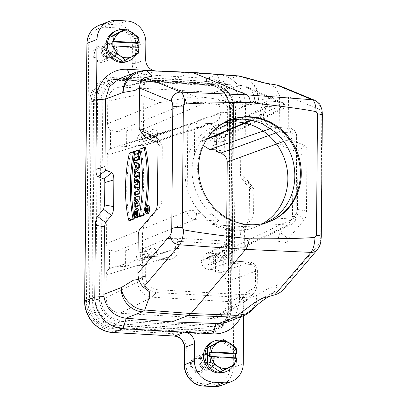 <?xml version="1.0" encoding="UTF-8"?>
<svg xmlns="http://www.w3.org/2000/svg" width="407" height="407" viewBox="0 0 407 407"><rect width="100%" height="100%" fill="white"/><g stroke="black" fill="none" stroke-linecap="round" stroke-linejoin="round"><path stroke-width="0.31" stroke-dasharray="2.04 1.53" d="M243.676 315.664L244.388 233.781L240.049 234.697L239.458 302.172L235.816 314.601L226.389 322.329M240.852 316.758A32.453 30.316 68.9 0 0 243.783 303.469L239.458 302.172L257.071 295.228L256.395 302.376L252.874 308.969M224.791 372.1A16.346 15.268 68.9 0 0 233.145 351.348A16.346 15.268 68.9 0 0 213.009 341.61M127.274 61.518A16.346 15.268 68.9 0 0 135.623 40.766A16.346 15.268 68.9 0 0 115.491 31.024M207.219 138.65L202.289 140.736L202.284 141.275L206.736 139.398M202.289 140.736L206.512 133.964L209.803 133.343L221.169 134L221.032 150.183M203.414 145.538L202.284 141.275M214.672 142.328A4.085 3.816 68.9 0 0 209.346 138.294A4.085 3.816 68.9 0 0 207.036 142.694A4.085 3.816 68.9 0 0 210.785 146.149A4.085 3.816 68.9 0 0 212.291 145.915A4.085 3.816 68.9 0 0 214.672 142.328M218.707 220.986C218.086 219.521 215.913 217.333 212.195 214.423L196.469 213.517A5.449 1.791 93.3 0 1 194.643 219.597L218.707 220.986L211.966 224.323C225.147 225.753 239.728 226.597 255.723 226.852L265.807 222.822M212.195 214.423A54.482 50.895 -111.1 0 1 194.144 185.572C191.275 175.356 191.361 165.201 194.409 155.108A54.482 50.895 -111.1 0 1 212.988 128.342L225.066 121.942A54.482 50.895 -111.1 0 1 227.137 121.255M220.645 82.514L174.008 79.095L127.879 77.177L144.449 70.772L190.852 72.588L237.169 76.129L220.645 82.514C232.702 84.493 239.525 91.906 241.117 104.747L241.163 106.96L258.425 100.29L270.589 98.296L278.678 94.76L279.477 95.09L279.1 138.212C279.156 142.18 279.812 144.561 281.079 145.355L296.973 151.933C297.583 152.315 297.899 153.454 297.924 155.362L297.451 209.422L296.433 213.614L280.316 232.56C279.029 234.34 278.327 237.25 278.205 241.285L277.828 284.407L277.014 285.363L268.935 288.075L257.071 295.228M240.049 234.697L241.112 230.311L246.515 225.005C245.218 226.791 244.51 229.716 244.388 233.781M246.866 185.129L241.57 178.032C240.929 177.635 240.598 176.435 240.573 174.44L244.877 177.945L246.199 184.554L252.803 187.586C253.439 187.983 253.77 189.179 253.795 191.178L253.602 213.543L252.538 217.928L247.13 223.234L241.112 230.311M247.13 223.234C248.428 221.449 249.135 218.523 249.257 214.458L253.602 213.543M253.795 191.178L249.491 187.668L249.257 214.458M249.491 187.668L248.168 181.059L247.507 180.484L253.134 187.876L248.168 181.059M246.199 184.554L241.234 177.742L247.507 180.484M241.163 106.96L240.573 174.44M147.253 212.836A3.744 1.231 -86.7 0 0 147.863 213.354A3.744 1.231 -86.7 0 0 148.011 213.324A3.744 1.231 -86.7 0 0 149.283 209.468A3.744 1.231 -86.7 0 0 148.296 205.881A3.744 1.231 -86.7 0 0 147.624 206.324M146.963 208.257A3.744 1.231 -86.7 0 0 146.891 211.559M147.222 211.635L147.924 209.01L147.242 209.274L147.248 208.598L148.835 207.987L148.82 209.671A1.363 0.448 93.3 0 1 148.275 211.202A1.363 0.448 93.3 0 1 147.924 210.333L147.517 211.091M139.27 196.138L135.531 197.583L135.506 200.483M139.209 202.879L137.169 203.668L137.505 203.088M135.984 200.295L137.591 199.674L135.48 203.383L135.445 207.224M139.398 181.369L138.492 181.72L138.472 184.117L135.638 185.21L135.612 188.243M137.195 187.632L138.446 187.149L138.426 189.545M135.841 161.91L135.816 164.947L136.421 165.313L136.391 168.824L135.775 169.668L135.75 172.7M134.676 152.752A70.075 23.011 93.3 0 1 134.91 151.45L130.632 153.103A58.908 19.343 -86.7 0 0 130.047 220.538M148.255 205.194A4.426 1.455 -86.7 0 0 146.591 209.534A4.426 1.455 -86.7 0 0 147.741 214.031M139.316 190.812L135.577 192.257L135.551 195.289M138.802 279.339L142.201 276.577L142.577 233.455C142.699 229.421 143.401 226.511 144.694 224.73L160.811 205.779L161.823 201.592L162.296 147.532C162.271 145.625 161.955 144.485 161.35 144.098L157.962 142.699M156.67 137.551L161.66 144.373L157.199 138.563M144.765 136.91L143.478 130.377L143.854 87.256L143.05 86.925L139.52 87.602M138.115 217.079L137.556 210.979L136.818 211.421M136.314 214.362L136.33 214.748L137.464 214.311L137.439 216.967M135.623 218.045L135.582 211.513L137.48 207.977M139.479 172.334L135.74 173.779L135.714 176.811L137.073 176.424L135.694 178.973L135.663 182.682M136.721 180.718L137.245 179.752A3.592 1.18 -86.7 0 0 137.998 180.912M139.672 149.944L135.933 151.389L135.907 154.426M139.616 156.354L138.258 156.878L138.263 156.425M136.131 154.339L137.383 153.856L137.352 157.229L135.877 157.799L135.852 160.831M140.446 216.519A70.075 23.011 -86.7 0 0 141.036 149.084L145.309 147.431M146.515 205.464A58.908 19.343 93.3 0 1 145.411 211.63M144.282 257.005A4.085 3.816 -111.1 0 1 141.901 260.592A4.085 3.816 -111.1 0 1 140.395 260.826A4.085 3.816 -111.1 0 1 136.645 257.372A4.085 3.816 -111.1 0 1 138.955 252.971A4.085 3.816 -111.1 0 1 144.282 257.005M283.654 103.643A2.722 2.681 153.5 0 1 282.005 108.496L282.448 109.28L272.558 109.086C277.92 107.504 284.162 106.7 283.654 103.643L282.087 102.462L278.185 101.664L269.485 101.16C264.967 101.292 263.421 101.821 264.835 102.747L261.986 102.895L225.04 100.763L220.436 100.183C217.089 99.145 212.067 98.235 205.372 97.456L196.673 96.958L154.019 80.337L121.998 87.088L118.493 87.352C111.844 89.235 108.267 93.819 107.758 101.109L107.56 123.682C107.601 126.353 108.608 128.566 110.587 130.337L116.992 131.492L126.735 130.795L131.268 128.805L142.633 129.462C147.151 130.189 149.608 132.936 150.015 137.714L148.611 142.674L145.034 145.319L142.491 145.645L131.125 144.989L126.597 146.505L116.86 146.942L113.329 147.548L110.424 148.845C108.42 150.381 107.372 152.477 107.285 155.138L106.512 243.579C106.553 246.25 107.565 248.463 109.539 250.229L115.949 251.389L125.687 250.692L130.22 248.702L141.59 249.359C146.103 250.081 148.565 252.833 148.967 257.611L147.563 262.571L143.986 265.216L141.448 265.542L130.077 264.886L125.549 266.402L115.812 266.839L112.281 267.445L109.376 268.742C107.372 270.279 106.324 272.375 106.237 275.035L106.044 297.609C106.817 306.654 111.477 311.869 120.024 313.258L212.317 318.579L215.624 318.213L219.205 316.763C223.524 314.016 225.788 309.941 225.997 304.538L253.062 288.578C253.164 291.946 252.243 294.902 250.3 297.441L245.884 300.982L243.335 301.887L240.059 302.259L152.05 297.196C143.569 295.757 138.701 290.659 137.439 281.903L106.044 297.609M130.22 248.702L130.077 264.886M213.639 261.009A4.085 3.816 -111.1 0 1 211.258 264.596A4.085 3.816 -111.1 0 1 209.747 264.83A4.085 3.816 -111.1 0 1 206.003 261.375A4.085 3.816 -111.1 0 1 208.313 256.975A4.085 3.816 -111.1 0 1 213.639 261.009M201.241 260.628L205.464 253.856L208.755 253.24L220.126 253.897L219.983 270.08L208.618 269.424C204.1 268.696 201.638 265.949 201.236 261.172L224.206 251.485L224.211 250.926L201.241 260.628L201.236 261.172M145.319 138.324A4.085 3.816 -111.1 0 1 142.938 141.911A4.085 3.816 -111.1 0 1 141.433 142.145A4.085 3.816 -111.1 0 1 137.683 138.69A4.085 3.816 -111.1 0 1 139.993 134.29A4.085 3.816 -111.1 0 1 145.319 138.324M131.268 128.805L131.125 144.989M141.448 265.542L166.865 257.28L150.041 256.308L147.517 256.608C144.246 257.824 142.506 260.271 142.277 263.95L142.165 276.745C143.076 285.882 147.787 291.158 156.293 292.562L243.167 297.578C247.593 297.721 251.226 296.077 254.065 292.643L254.075 292.628C256.105 289.988 257.122 286.904 257.138 283.384L257.249 270.589C256.837 265.659 254.289 262.815 249.608 262.057L232.789 261.085L208.618 269.424M145.614 276.551L145.726 263.756C146.067 260.505 147.792 258.806 150.911 258.664L167.73 259.635C174.562 259.325 178.342 255.606 179.07 248.484L177.274 241.32A2.722 0.895 93.3 0 1 178.19 238.278L167.028 238.517L177.274 241.32L224.44 244.047L222.522 250.992C223.133 258.201 226.841 262.347 233.654 263.441L250.478 264.413C253.586 264.916 255.286 266.814 255.565 270.1L255.454 282.896C254.701 290.43 250.834 294.368 243.859 294.714L156.99 289.698C150.03 288.548 146.235 284.162 145.614 276.551A2.722 0.382 -179.5 0 0 142.165 276.745L137.439 281.903M255.454 282.896A2.722 0.382 0.5 0 1 257.27 283.262A2.722 0.382 0.5 0 1 257.138 283.384L253.062 288.578M225.356 241.005A2.722 0.895 93.3 0 0 224.44 244.047L232.952 242.328C231.415 241.733 228.882 241.29 225.356 241.005L178.19 238.278M196.408 102.34A2.722 0.895 93.3 0 0 197.309 99.634A2.722 0.895 93.3 0 0 196.673 96.958C193.834 96.81 190.364 97.161 186.258 98.016A2.722 1.959 80.8 0 0 185.561 100.916A2.722 1.959 80.8 0 0 187.434 103.037L196.408 102.34L205.108 102.844L218.3 104.594L225.692 103.108L262.637 105.24C265.598 106.319 266.875 107.031 266.468 107.377L266.183 106.68L269.22 106.548L277.92 107.051C280.204 107.194 281.568 107.677 282.005 108.496L221.291 137.515L223.636 137.393L224.379 136.905C226.384 135.368 227.432 133.272 227.518 130.611L272.558 109.086L254.696 101.185L227.711 108.038L227.599 121.118M220.436 100.183A2.722 2.233 104.3 0 0 218.238 101.709A2.722 2.233 104.3 0 0 218.3 104.594C220.146 106.868 221.077 109.473 221.098 112.398L221.093 112.988L150.01 138.258M225.04 100.763A2.722 0.895 93.3 0 1 225.692 103.108L227.996 112.017A5.449 0.758 -179.5 0 0 221.098 112.398L150.015 137.714M261.986 102.895A2.722 0.895 93.3 0 1 262.637 105.24C261.05 107.824 260.226 110.699 260.175 113.874A5.449 0.758 0.5 0 1 263.812 114.621A5.449 0.758 0.5 0 1 263.548 114.85L251.017 120.146M264.835 102.747A2.722 2.701 -28.2 0 1 266.468 107.377L266.58 107.326C264.296 110.897 263.375 113.329 263.812 114.621L263.807 115.212A5.449 0.758 0.5 0 1 263.543 115.44L263.548 114.85C263.619 111.94 264.591 109.447 266.468 107.377M227.711 108.038C226.938 98.993 222.278 93.778 213.731 92.389L241.397 85.384L246.072 86.523L282.082 102.462C282.519 102.416 283.313 103.129 284.452 104.589M186.258 98.016L159.814 102.574C165.822 103.292 175.03 103.444 187.434 103.037L116.992 131.492M194.409 155.108L194.627 130.011C194.8 128.383 195.665 127.539 197.222 127.462A5.449 1.791 -86.7 0 0 195.721 122.726A5.449 1.791 -86.7 0 0 195.487 122.756L192.969 123.056C189.708 124.267 187.963 126.714 187.729 130.398L187.027 211.055C187.464 215.98 190.003 218.829 194.643 219.597L115.949 251.389M194.627 130.011A5.449 0.758 -179.5 0 0 187.729 130.398L107.285 155.138M196.469 213.517C194.912 213.263 194.068 212.312 193.925 210.668A5.449 0.758 -179.5 0 0 187.027 211.055L106.512 243.579M292.709 191.265L292.491 216.361C292.323 217.989 291.458 218.839 289.901 218.91A5.449 1.791 93.3 0 1 288.075 224.995L291.61 224.298M292.491 216.361A5.449 0.758 0.5 0 1 296.128 217.109L296.128 217.109A5.449 0.758 0.5 0 1 295.864 217.343L296.566 136.681C296.159 131.746 293.61 128.902 288.919 128.154L274.13 127.299L270.39 128.587M274.888 131.919L290.654 132.86C292.206 133.109 293.055 134.061 293.198 135.704A5.449 0.758 0.5 0 1 296.83 136.452L296.128 217.109C295.843 220.563 294.342 222.955 291.621 224.288C294.312 222.858 295.726 220.543 295.864 217.343L226.47 250.508C226.384 253.169 225.336 255.265 223.331 256.802L223.168 275.31L220.111 272.858L215.451 271.596L219.983 270.08M290.654 132.86A5.449 1.791 -86.7 0 0 289.153 128.119C293.671 128.622 296.23 131.4 296.83 136.452L296.83 136.452A5.449 0.758 0.5 0 1 296.566 136.681L283.679 141.402M275.86 132.005A5.449 1.791 -86.7 0 0 274.364 127.264L289.153 128.119A5.449 1.791 -86.7 0 0 288.919 128.154L275.992 132.886M255.565 270.1A2.722 0.382 0.5 0 1 257.382 270.472A2.722 0.382 0.5 0 1 257.249 270.589L226.195 281.959L225.997 304.538M148.967 257.611L175.626 248.117L175.62 248.677L148.962 258.15M208.755 253.24L232.952 242.328L229.141 243.04C226.531 243.941 224.934 246.53 224.343 250.809A2.722 0.382 0.5 0 1 224.211 250.926L229.126 243.05M179.075 247.924A2.722 0.382 -179.5 0 0 175.626 248.117C175.158 242.567 172.288 239.367 167.028 238.517L141.59 249.359M226.195 281.959C226.155 279.294 225.147 277.075 223.168 275.31M226.755 217.801L226.47 250.508M224.216 155.418L224.379 136.905M227.574 124.328L227.518 130.611M121.998 87.088L213.731 92.389M110.424 148.845L110.587 130.337M109.376 268.742L109.539 250.229M142.491 145.645L210.277 123.611L195.487 122.756L116.86 146.942M221.169 134L216.636 135.984L221.291 137.515M209.803 133.343L269.22 106.548A2.722 0.895 93.3 0 0 270.121 103.836A2.722 0.895 93.3 0 0 269.485 101.16M205.372 97.456A2.722 0.895 93.3 0 1 206.008 100.137A2.722 0.895 93.3 0 1 205.108 102.844L142.633 129.462M220.126 253.897L215.588 255.881L220.248 257.412L222.588 257.285L223.331 256.802M241.32 85.378L154.019 80.337M153.943 80.332L150.519 80.596C143.803 82.494 139.993 87.129 139.072 94.505L159.814 102.574L107.56 123.682M278.205 241.285L287.22 242.867L288.232 238.675L304.355 219.729C305.642 217.948 306.344 215.038 306.466 210.999L306.975 152.732C306.924 148.764 306.268 146.383 305.001 145.589L289.102 139.011C288.497 138.629 288.181 137.49 288.156 135.582L288.497 96.571L320.182 109.681C321.225 110.322 321.764 112.281 321.805 115.542A9.534 1.328 -179.5 0 0 322.349 115.11M287.22 242.867L286.879 281.878C286.818 284.32 285.8 286.726 283.821 289.102M192.135 72.365L174.008 79.095M156.624 70.976L217.252 74.476L207.28 78.332L145.889 74.786L155.861 70.93M244.877 177.945L245.502 106.064A30.235 28.246 68.9 0 0 217.252 74.476L220.263 82.484M252.538 217.928L246.515 225.005M110.567 43.325A7.219 6.746 68.9 0 0 107.901 43.742A7.219 6.746 68.9 0 0 103.714 49.644A7.219 6.746 68.9 0 0 107.046 56.466A7.219 6.746 68.9 0 0 113.105 57.209A7.219 6.746 68.9 0 0 117.185 49.435A7.219 6.746 68.9 0 0 110.567 43.325M208.084 353.907A7.219 6.746 68.9 0 0 205.423 354.324A7.219 6.746 68.9 0 0 201.231 360.231A7.219 6.746 68.9 0 0 204.563 367.053A7.219 6.746 68.9 0 0 210.628 367.791A7.219 6.746 68.9 0 0 214.708 360.017A7.219 6.746 68.9 0 0 208.084 353.907M262.057 298.397L274.109 292.292L277.828 284.407M288.232 238.675L280.316 232.56M296.433 213.614L304.355 219.729M297.924 155.362L306.975 152.732M306.466 210.999L297.451 209.422M281.079 145.355L289.102 139.011M305.001 145.589L296.973 151.933M280.204 86.019C285.455 88.461 288.217 91.982 288.497 96.571M288.156 135.582L279.1 138.212M279.477 95.09L275.458 87.261L267.699 83.679L263.94 82.921M151.455 76.424C147.558 76.023 145.024 79.635 143.854 87.256M143.478 130.377L139.174 126.979M157.992 144.129L162.296 147.532M161.823 201.592L157.484 202.396M144.694 224.73L139.25 230.072M155.367 211.126L160.811 205.779M138.238 234.259L142.577 233.455M142.201 276.577C143.218 284.849 145.675 289.957 149.573 291.9M119.449 78.648L127.879 77.177M112.123 328.581L204.212 333.898A25.86 24.155 68.9 0 0 228.82 309.702L230.56 109.966A25.86 24.155 68.9 0 0 206.405 82.952L114.316 77.635A25.86 24.155 68.9 0 0 89.708 101.831L87.968 301.567A25.86 24.155 68.9 0 0 112.123 328.581A1.363 0.448 93.3 0 1 112.454 327.172L113.695 325.549L205.784 330.866A23.403 21.861 68.9 0 0 227.523 313.792A23.403 21.861 68.9 0 0 228.052 308.969L227.91 309.508A24.557 22.945 -111.1 0 1 227.355 314.565A24.557 22.945 -111.1 0 1 204.543 332.488L112.454 327.172A24.557 22.945 -111.1 0 1 89.509 301.516L91.254 101.781L93.574 101.368L91.829 301.104A5.449 0.758 0.5 0 0 92.603 300.905L94.348 101.17A23.153 21.632 -111.1 0 1 107.835 80.835A23.153 21.632 -111.1 0 1 116.382 79.502L208.47 84.824L211.726 83.562L119.638 78.246A23.153 21.632 68.9 0 0 111.091 79.574A23.153 21.632 68.9 0 0 97.604 99.913L95.864 299.649A23.153 21.632 68.9 0 0 117.496 323.835L209.585 329.151A23.153 21.632 68.9 0 0 218.132 327.823A23.153 21.632 68.9 0 0 231.039 312.505A23.153 21.632 68.9 0 0 231.619 307.488L233.359 107.748A23.153 21.632 68.9 0 0 223.031 87.551A23.153 21.632 68.9 0 0 211.726 83.562L213.66 84.605L121.571 79.289A21.342 19.938 68.9 0 0 101.262 99.257L99.522 298.992A21.342 19.938 68.9 0 0 119.46 321.286L117.496 323.835L114.24 325.096A23.153 21.632 -111.1 0 1 92.603 300.905L95.864 299.649L101.068 298.942L102.808 99.206A20.04 18.722 -111.1 0 1 121.881 80.454L213.965 85.77A20.04 18.722 -111.1 0 1 232.687 106.705L230.947 306.44A20.04 18.722 -111.1 0 1 211.879 325.193L119.79 319.877A20.04 18.722 -111.1 0 1 101.068 298.942M246.072 86.523C251.867 89.479 254.746 94.368 254.696 101.185M125.687 250.692L125.549 266.402M215.588 255.881L215.451 271.596M126.735 130.795L126.597 146.505M216.636 135.984L216.514 149.924M251.928 120.34L263.543 115.44C264.128 122.298 267.658 126.246 274.13 127.299A5.449 1.791 -86.7 0 1 274.364 127.264C265.634 125.656 264.413 120.401 263.807 115.212A5.449 0.758 0.5 0 0 260.17 114.464C260.17 117.949 261.091 121.169 262.932 124.13M135.012 214.804L136.33 214.748M137.042 214.326L137.464 214.311M134.33 192.282L135.577 192.257M137.749 176.028L138.543 175.717L138.538 176.424A1.19 0.392 93.3 0 1 138.085 177.773A1.19 0.392 93.3 0 1 137.744 176.735L137.749 176.028L137.296 175.966M137.301 175.514L138.543 175.717M134.493 173.809L135.74 173.779M135.826 176.078L137.073 176.287M135.826 176.404L137.073 176.424M134.447 178.953L135.694 178.973M135.974 179.518L137.245 179.752M134.686 151.419L135.933 151.389M136.136 153.648L137.383 153.856M136.106 157.255L137.352 157.229M134.631 157.824L135.877 157.799M136.93 156.939L138.258 156.878M139.82 149.099L141.036 149.084M129.37 153.139L130.632 153.103M138.177 166.387L137.052 165.7L137.032 167.949L138.177 166.387L137.017 166.265M135.729 165.476L137.052 165.7M135.704 168.05L137.032 167.949M134.569 164.769L135.816 164.947M135.18 165.14L136.421 165.313M135.144 168.819L136.391 168.824M134.529 169.663L135.775 169.668M137.245 181.751L138.492 181.72M137.225 184.142L138.472 184.117M134.391 185.236L135.638 185.21M137.2 186.94L138.446 187.149M134.285 197.614L135.531 197.583M136.487 199.415L137.591 199.674M134.234 203.368L135.48 203.383M135.709 203.78L137.169 203.668M148.601 208.745L148.148 208.923L148.336 210.526L148.601 208.745L147.359 208.542M147.359 208.816L148.148 208.923M146.006 208.628L147.248 208.598M148.006 208.023L148.835 207.987M146.673 210.073L147.924 210.333M145.986 210.862L147.227 210.877M146.673 209.59L147.919 209.605M146.678 208.801L147.924 209.01M146.678 209.178L147.242 209.274M211.966 224.323A54.482 50.895 68.9 0 0 253.912 227.594A54.482 50.895 68.9 0 0 255.723 226.852M153.668 137.418A4.085 3.816 -111.1 0 1 149.918 133.959A4.085 3.816 -111.1 0 1 152.228 129.558A4.085 3.816 -111.1 0 1 157.265 131.995A4.085 3.816 -111.1 0 1 155.174 137.179A4.085 3.816 -111.1 0 1 153.668 137.418M152.63 256.1A4.085 3.816 -111.1 0 1 148.886 252.64A4.085 3.816 -111.1 0 1 151.195 248.239A4.085 3.816 -111.1 0 1 156.227 250.676A4.085 3.816 -111.1 0 1 154.141 255.866A4.085 3.816 -111.1 0 1 152.63 256.1M221.988 260.104A4.085 3.816 -111.1 0 1 218.238 256.644A4.085 3.816 -111.1 0 1 220.548 252.243A4.085 3.816 -111.1 0 1 225.58 254.68A4.085 3.816 -111.1 0 1 223.494 259.87A4.085 3.816 -111.1 0 1 221.988 260.104M223.021 141.422A4.085 3.816 -111.1 0 1 219.276 137.963A4.085 3.816 -111.1 0 1 221.586 133.562A4.085 3.816 -111.1 0 1 226.618 135.999A4.085 3.816 -111.1 0 1 224.532 141.188A4.085 3.816 -111.1 0 1 223.021 141.422M96.912 60.124A6.812 6.364 -111.1 0 1 97.014 48.443A6.812 6.364 -111.1 0 1 106.593 54.838A6.812 6.364 -111.1 0 1 96.912 60.124M96.708 61.081A8.171 7.636 68.9 0 0 103.571 61.915A8.171 7.636 68.9 0 0 107.748 51.541A8.171 7.636 68.9 0 0 97.68 46.673A8.171 7.636 68.9 0 0 92.938 53.358A8.171 7.636 68.9 0 0 96.708 61.081M105.006 57.875A8.171 7.636 68.9 0 0 111.864 58.71A8.171 7.636 68.9 0 0 116.041 48.336A8.171 7.636 68.9 0 0 105.973 43.468A8.171 7.636 68.9 0 0 101.231 50.147A8.171 7.636 68.9 0 0 105.006 57.875M105.779 56.96A7.219 6.746 68.9 0 0 111.839 57.697A7.219 6.746 68.9 0 0 115.527 48.535A7.219 6.746 68.9 0 0 106.634 44.231A7.219 6.746 68.9 0 0 102.447 50.137A7.219 6.746 68.9 0 0 105.779 56.96M136.167 54.477A16.346 15.268 68.9 0 0 138.222 47.283M137.953 43.29A16.346 15.268 68.9 0 0 124.221 29.65M122.695 61.284L135.607 54.238L135.745 38.665L122.97 30.138M112.144 46.423L137.831 47.904L139.214 47.37M137.836 47.263L137.831 47.904M138.533 53.108L135.607 54.238M138.67 37.536L135.745 38.665M194.429 370.706A6.812 6.364 -111.1 0 1 194.531 359.025A6.812 6.364 -111.1 0 1 204.111 365.42A6.812 6.364 -111.1 0 1 194.429 370.706M194.231 371.662A8.171 7.636 68.9 0 0 201.089 372.497A8.171 7.636 68.9 0 0 205.265 362.123A8.171 7.636 68.9 0 0 195.197 357.254A8.171 7.636 68.9 0 0 190.456 363.939A8.171 7.636 68.9 0 0 194.231 371.662M202.523 368.457A8.171 7.636 68.9 0 0 209.381 369.291A8.171 7.636 68.9 0 0 213.558 358.918A8.171 7.636 68.9 0 0 203.49 354.049A8.171 7.636 68.9 0 0 198.748 360.734A8.171 7.636 68.9 0 0 202.523 368.457M203.297 367.541A7.219 6.746 68.9 0 0 209.356 368.279A7.219 6.746 68.9 0 0 213.044 359.116A7.219 6.746 68.9 0 0 204.151 354.812A7.219 6.746 68.9 0 0 199.964 360.719A7.219 6.746 68.9 0 0 203.297 367.541M233.684 365.059A16.346 15.268 68.9 0 0 235.745 357.865M235.47 353.871A16.346 15.268 68.9 0 0 221.744 340.237M220.212 371.866L233.125 364.82L233.262 349.247L220.487 340.72M209.661 357.005L235.348 358.486L236.737 357.951M235.353 357.845L235.348 358.486M236.05 363.69L233.125 364.82M236.187 348.117L233.262 349.247M145.146 140.71A4.085 3.816 68.9 0 0 148.54 134.834A4.085 3.816 68.9 0 0 141.865 134.447A4.085 3.816 68.9 0 0 145.146 140.71M149.135 139.169A4.085 3.816 68.9 0 0 152.523 133.293A4.085 3.816 68.9 0 0 145.854 132.906A4.085 3.816 68.9 0 0 149.135 139.169M214.504 144.714A4.085 3.816 68.9 0 0 217.893 138.838A4.085 3.816 68.9 0 0 211.218 138.451A4.085 3.816 68.9 0 0 214.504 144.714M218.488 143.172A4.085 3.816 68.9 0 0 221.881 137.296A4.085 3.816 68.9 0 0 215.206 136.91A4.085 3.816 68.9 0 0 218.488 143.172M144.114 259.391A4.085 3.816 68.9 0 0 147.502 253.515A4.085 3.816 68.9 0 0 140.827 253.129A4.085 3.816 68.9 0 0 144.114 259.391M148.097 257.85A4.085 3.816 68.9 0 0 151.49 251.974A4.085 3.816 68.9 0 0 144.816 251.587A4.085 3.816 68.9 0 0 148.097 257.85M213.466 263.395A4.085 3.816 68.9 0 0 216.855 257.519A4.085 3.816 68.9 0 0 210.185 257.132A4.085 3.816 68.9 0 0 213.466 263.395M217.455 261.854A4.085 3.816 68.9 0 0 220.843 255.978A4.085 3.816 68.9 0 0 214.168 255.591A4.085 3.816 68.9 0 0 217.455 261.854M269.093 221.723A54.482 50.895 -111.1 0 1 201.526 189.433A54.482 50.895 -111.1 0 1 229.813 120.096M262.642 223.636A54.482 50.895 -111.1 0 1 189.016 194.266A54.482 50.895 -111.1 0 1 223.753 123.021M100.57 60.887A6.66 6.222 68.9 0 0 106.095 51.307A6.66 6.222 68.9 0 0 95.213 50.682A6.66 6.222 68.9 0 0 100.57 60.887M108.862 57.682A6.66 6.222 68.9 0 0 114.387 48.102A6.66 6.222 68.9 0 0 103.505 47.477A6.66 6.222 68.9 0 0 108.862 57.682M198.087 371.474A6.66 6.222 68.9 0 0 203.612 361.889A6.66 6.222 68.9 0 0 192.73 361.263A6.66 6.222 68.9 0 0 198.087 371.474M206.38 368.264A6.66 6.222 68.9 0 0 211.905 358.684A6.66 6.222 68.9 0 0 201.027 358.058A6.66 6.222 68.9 0 0 206.38 368.264M293.198 135.704L292.979 160.801M289.901 218.91L274.176 218.004M193.925 210.668L194.144 185.572M197.222 127.462L212.988 128.342M314.835 100.351A9.534 8.949 -67.5 0 1 320.182 109.681M321.805 115.542L320.747 236.945A9.534 1.328 -179.5 0 0 321.286 236.508M320.747 236.945C320.645 240.262 320.07 242.648 319.007 244.103A9.534 8.257 -139.6 0 1 317.282 249.761M179.07 248.484A2.722 0.382 -179.5 0 0 175.62 248.677L173.998 253.81L169.821 256.893L166.865 257.28A2.722 0.895 -86.7 0 1 166.992 257.265A2.722 0.895 -86.7 0 1 167.73 259.635M150.911 258.664A2.722 0.895 -86.7 0 0 150.163 256.293A2.722 0.895 -86.7 0 0 150.041 256.308L115.812 266.839M145.726 263.756A2.722 0.382 -179.5 0 0 142.277 263.95L106.237 275.035M156.99 289.698A2.722 0.895 93.3 0 1 156.293 292.562L152.05 297.196M243.859 294.714A2.722 0.895 93.3 0 1 243.167 297.578L239.504 302.243M250.478 264.413A2.722 0.895 -86.7 0 0 249.735 262.042A2.722 0.895 -86.7 0 0 249.608 262.057L220.111 272.858M233.654 263.441A2.722 0.895 -86.7 0 0 232.906 261.07A2.722 0.895 -86.7 0 0 232.789 261.085C227.544 260.236 224.684 257.036 224.206 251.485A2.722 0.382 0.5 0 0 224.338 251.363A2.722 0.382 0.5 0 0 222.522 250.992M222.527 250.432A2.722 0.382 0.5 0 1 224.343 250.809L224.338 251.368C225.066 257.239 227.92 260.475 232.906 261.07L249.725 262.042C254.441 262.795 256.99 265.608 257.382 270.477L257.275 283.267C257.209 286.793 256.135 289.921 254.06 292.643L250.3 297.441M241.397 85.384L278.185 101.664A2.722 0.895 93.3 0 1 278.82 104.34A2.722 0.895 93.3 0 1 277.92 107.051M225.066 121.942C226.958 119.2 227.93 116.087 227.991 112.607A5.449 0.758 -179.5 0 0 221.093 112.988L219.083 119.332L213.934 123.138L210.277 123.611A5.449 1.791 -86.7 0 1 210.511 123.58L213.94 123.148L145.034 145.324M227.991 112.607L227.996 112.017M212.011 128.317A5.449 1.791 -86.7 0 0 210.511 123.58L195.721 122.726L192.969 123.062L113.329 147.548M264.011 223.601L288.075 224.995L220.248 257.412M260.175 113.874L260.17 114.464M107.758 101.109L139.072 94.505M319.007 244.103L286.879 281.878M126.745 20.945L116.773 24.796L106.497 24.201L116.468 20.35M145.681 59.549L135.709 63.4L135.862 46.139L145.833 42.287M243.254 363.654L233.287 367.511L235.531 109.915L245.502 106.064L241.117 104.747M232.056 110.119L229.807 367.714A17.704 16.539 -111.1 0 1 212.963 384.279L202.686 383.689A17.704 16.539 -111.1 0 1 186.141 365.191L186.294 347.929A13.619 12.724 68.9 0 0 173.565 333.699L112.174 330.153A27.513 25.702 -111.1 0 1 86.472 301.414L88.716 43.819A17.704 16.539 -111.1 0 1 105.566 27.249L115.842 27.844A17.704 16.539 -111.1 0 1 132.387 46.342L132.234 63.604A13.619 12.724 68.9 0 0 144.958 77.834L206.354 81.38A27.513 25.702 -111.1 0 1 232.056 110.119A2.722 0.382 -179.5 0 0 235.531 109.915A30.235 28.246 68.9 0 0 207.28 78.332A2.722 0.895 93.3 0 0 206.354 81.38M221.383 385.454A20.431 19.088 68.9 0 0 233.287 367.511A2.722 0.382 -179.5 0 1 229.807 367.714M132.387 46.342A2.722 0.382 -179.5 0 0 135.862 46.139A20.431 19.088 68.9 0 0 116.773 24.796A2.722 0.895 93.3 0 0 115.842 27.844M105.566 27.249A2.722 0.895 93.3 0 1 106.497 24.201A20.431 19.088 68.9 0 0 98.957 25.376M144.958 77.834A2.722 0.895 93.3 0 1 145.889 74.786A10.897 10.18 -111.1 0 1 135.709 63.4A2.722 0.382 -179.5 0 1 132.234 63.604M136.284 72.12A23.153 21.632 68.9 0 1 144.449 70.772L145.681 70.548M238.604 75.916L237.169 76.129A23.153 21.632 68.9 0 1 258.425 100.29M245.797 77.64L256.069 86.9L258.776 100.295M243.233 315.837A23.153 21.632 68.9 0 0 256.72 295.502M130.382 77.264L129.446 74.766M119.79 319.877A1.363 0.448 -86.7 0 1 119.46 321.286L211.548 326.607A21.342 19.938 68.9 0 0 231.318 311.263A21.342 19.938 68.9 0 0 231.853 306.634L233.598 106.899L233.359 107.748L230.103 109.01L228.358 308.745A5.449 0.758 0.5 0 0 228.052 308.969L229.797 109.234A5.449 0.758 0.5 0 1 230.103 109.01A23.153 21.632 -111.1 0 0 208.47 84.824A5.449 1.791 93.3 0 1 208.201 84.865L116.117 79.548A5.449 1.791 93.3 0 0 116.382 79.502L119.638 78.246L121.571 79.289A1.363 0.448 -86.7 0 1 121.881 80.454M218.132 327.823L214.871 329.085A23.153 21.632 -111.1 0 0 228.358 308.745L231.619 307.488L231.853 306.634L230.947 306.44M228.82 309.702L227.91 309.513L229.797 109.234A23.403 21.861 68.9 0 0 219.566 88.965A23.403 21.861 68.9 0 0 207.931 84.783L206.71 84.117A24.557 22.945 -111.1 0 1 218.92 88.502A24.557 22.945 -111.1 0 1 229.655 109.773L227.91 309.513L227.523 313.792C225.697 321.25 221.479 326.348 214.871 329.085A23.153 21.632 -111.1 0 1 206.324 330.413L209.585 329.151L211.548 326.607A1.363 0.448 -86.7 0 0 211.879 325.193M204.212 333.898A1.363 0.448 -86.7 0 1 204.543 332.488L205.784 330.866A5.449 1.791 93.3 0 1 206.324 330.413L114.24 325.096A5.449 1.791 93.3 0 0 113.695 325.549A23.403 21.861 68.9 0 1 91.829 301.104L87.968 301.567M230.56 109.966L229.655 109.778C229.472 100.905 225.895 93.814 218.92 88.502L219.566 88.965C216.051 86.482 212.266 85.119 208.201 84.865A5.449 1.791 93.3 0 1 207.931 84.783L115.842 79.467A23.403 21.861 68.9 0 0 93.574 101.368A5.449 0.758 0.5 0 0 94.348 101.17L97.604 99.913L102.808 99.206M89.708 101.831L91.254 101.781A24.557 22.945 -111.1 0 1 114.621 78.8L206.71 84.117A1.363 0.448 93.3 0 1 206.405 82.952M111.091 79.574L107.835 80.835L116.117 79.548A5.449 1.791 93.3 0 1 115.842 79.467L114.621 78.8A1.363 0.448 -86.7 0 1 114.316 77.635M232.687 106.705L233.598 106.893A21.342 19.938 68.9 0 0 224.079 88.278A21.342 19.938 68.9 0 0 213.66 84.605A1.363 0.448 -86.7 0 1 213.965 85.77M239.428 302.243L211.757 318.559M120.024 313.258L152.126 297.202M231.039 312.505L231.858 306.629L233.598 106.899C233.44 99.094 230.265 92.893 224.079 88.278L223.031 87.551M86.9 43.447A2.722 0.382 -179.5 0 0 88.716 43.819M84.651 301.038A2.722 0.382 -179.5 0 0 86.472 301.414M112.927 332.524A2.722 0.895 93.3 0 1 112.174 330.153M174.318 336.07A2.722 0.895 93.3 0 1 173.565 333.699M184.478 347.553A2.722 0.382 -179.5 0 0 186.294 347.929M184.325 364.814A2.722 0.382 -179.5 0 0 186.141 365.191M203.434 386.055A2.722 0.895 93.3 0 1 202.686 383.689M213.711 386.65A2.722 0.895 93.3 0 1 212.963 384.279M137.296 176.338L138.538 176.424M137.271 176.714L137.744 176.735M147.339 209.9L148.143 209.936M147.349 209.671L148.596 209.758M148.026 209.636L148.82 209.671M112.281 267.445L147.517 256.608L150.163 256.293L166.982 257.265L169.816 256.898L143.986 265.222M266.982 104.161C267.384 106.13 267.246 107.189 266.58 107.326M266.977 104.151C267.313 105.184 267.048 106.029 266.188 106.68L238.751 119.22M284.447 104.579C285.511 105.087 284.284 108.939 282.448 109.28L223.636 137.393M229.121 243.04L205.459 253.851M267.694 83.694L265.847 83.231M274.109 292.292L268.635 296.561M118.493 87.352L150.519 80.596M246.83 300.473L219.205 316.763M213.761 130.642L206.507 133.954M291.616 224.293L222.588 257.285M137.556 210.979L136.279 210.785M138.085 177.773L136.793 177.813M148.296 205.881L147.019 205.688M147.863 213.354L146.576 213.4M148.336 210.526L147.044 210.572M147.833 211.136L148.275 211.202M230.265 119.917L223.911 122.375M269.546 221.55L253.912 227.594M142.938 141.911L155.174 137.179M139.993 134.29L152.228 129.558M141.901 260.592L154.141 255.866M138.955 252.971L151.195 248.239M211.258 264.596L223.494 259.87M208.313 256.975L220.548 252.243M212.291 145.915L224.532 141.188M209.346 138.294L221.586 133.562M103.571 61.915L111.864 58.71M97.68 46.673L105.973 43.468M111.839 57.697L113.105 57.209M106.634 44.231L107.901 43.742M201.089 372.497L209.381 369.291M195.197 357.254L203.49 354.049M209.356 368.279L210.628 367.791M204.151 354.812L205.423 354.324"/><path stroke-width="0.61" d="M171.891 321.856L188.736 315.344L142.348 311.833L125.824 318.218L171.891 321.856L216.056 323.484L212.897 333.837L184.422 332.193A10.897 10.18 -111.1 0 1 194.602 343.574L194.449 360.841A20.431 19.088 68.9 0 0 213.538 382.183L223.814 382.773A20.431 19.088 68.9 0 0 231.354 381.603A20.431 19.088 68.9 0 0 243.254 363.654L243.676 315.664M212.897 333.837A32.453 30.316 68.9 0 0 240.852 316.758M221.744 340.237A16.346 15.268 68.9 0 0 214.458 341.046L213.009 341.61A16.346 15.268 68.9 0 0 203.77 359.208A16.346 15.268 68.9 0 0 218.757 373.036A16.346 15.268 68.9 0 0 224.791 372.1L226.241 371.54A16.346 15.268 68.9 0 0 233.684 365.059M129.446 74.766L127.386 69.287L155.861 70.93A10.897 10.18 -111.1 0 1 145.681 59.549L145.833 42.287A20.431 19.088 68.9 0 0 126.745 20.945L116.468 20.35A20.431 19.088 68.9 0 0 108.928 21.525A20.431 19.088 68.9 0 0 97.029 39.469L95.894 169.343L104.95 166.605L105.535 99.13L109.407 86.615L119.449 78.648M127.386 69.287A32.453 30.316 68.9 0 0 96.5 99.654L105.535 99.13L123.148 92.46C123.28 81.191 136.162 69.378 146.785 70.787L151.648 75.163L151.455 76.424L145.335 77.422L180.932 92.15L247.003 94.862C248.646 95.67 249.812 98.26 250.498 102.645C283.201 106.375 305.072 109.381 316.127 111.666L317.516 113.909L316.458 235.307L315.028 237.388C303.948 238.395 282.041 238.873 249.313 238.828C248.545 243.768 247.324 247.283 245.655 249.369L179.599 244.811L143.503 287.245L149.573 291.9L149.72 296.204L144.699 310.007L191.092 313.522L245.655 249.369L310.917 252.396C313.217 249.415 314.586 244.414 315.028 237.388M124.221 29.65A16.346 15.268 68.9 0 0 116.941 30.464L115.491 31.024A16.346 15.268 68.9 0 0 106.252 48.626A16.346 15.268 68.9 0 0 121.24 62.454A16.346 15.268 68.9 0 0 127.274 61.518L128.724 60.953A16.346 15.268 68.9 0 0 136.167 54.477M283.679 141.402L227.243 162.067C227.203 159.396 226.195 157.183 224.216 155.418L221.159 152.966L216.499 151.699L221.032 150.183L209.661 149.527L203.414 145.538M227.137 121.255A54.482 50.895 -111.1 0 1 262.932 124.13L274.888 131.919A54.482 50.895 -111.1 0 1 292.979 160.801C295.502 171.154 295.411 181.303 292.709 191.265A54.482 50.895 -111.1 0 1 274.176 218.004L265.807 222.822M145.681 70.548L192.246 72.37L247.003 94.862L312.25 99.735C314.509 100.997 315.801 104.975 316.127 111.666M184.783 104.08C184.381 97.385 183.099 93.407 180.932 92.15A9.534 8.949 112.5 0 0 171.199 101.078C172.237 101.719 172.782 103.678 172.822 106.939A9.534 1.328 0.5 0 1 183.353 106.161L184.783 104.08C195.864 103.073 217.77 102.595 250.498 102.645M249.313 238.828C216.616 235.098 194.739 232.087 183.684 229.802L182.295 227.559L183.353 106.161M183.684 229.802C183.165 236.823 181.802 241.824 179.599 244.811A9.534 8.257 40.4 0 1 170.024 235.5C171.082 234.045 171.662 231.659 171.759 228.337L172.822 106.939M147.624 206.324A3.744 1.231 -86.7 0 0 146.963 208.257M146.891 211.559A3.744 1.231 -86.7 0 0 147.253 212.836M147.517 211.091L147.222 211.635L145.981 211.35L146.673 209.59L146.678 208.801L146.001 209.066L146.678 209.178M137.505 203.088L139.235 200.051L139.27 196.138L137.942 196.199L134.285 197.614L134.264 200.275L135.984 200.295M134.264 200.275L136.487 199.415L134.234 203.368L134.203 207.021L135.445 207.224L139.184 205.779L139.209 202.879L137.887 202.94L135.709 203.78L137.912 199.913L139.235 200.051M134.371 188.034L137.2 186.94L137.179 189.336L138.426 189.545L139.331 189.194L139.398 181.369L138.075 181.43L137.245 181.751L137.225 184.142L134.391 185.236L134.371 188.034L135.612 188.243L137.195 187.632M139.55 164.174L135.841 161.91L134.595 161.986L134.569 164.769L135.18 165.14L135.144 168.819L134.529 169.663L134.503 172.446L135.75 172.7L139.52 167.547L139.55 164.174L138.222 164.199L134.595 161.986M128.785 220.335L132.972 218.717A70.192 23.051 93.3 0 1 133.557 151.521L129.37 153.139A58.786 19.307 -86.7 0 0 128.785 220.335L130.047 220.538L134.32 218.885A70.075 23.011 93.3 0 1 134.676 152.752M146.469 213.838L147.741 214.031A4.426 1.455 -86.7 0 0 148.006 214.001A4.426 1.455 -86.7 0 0 149.511 209.305A4.426 1.455 -86.7 0 0 148.255 205.194L146.963 205.24A4.309 1.414 -86.7 0 0 145.324 210.093A4.309 1.414 -86.7 0 0 146.469 213.838A4.309 1.414 -86.7 0 0 146.718 213.807A4.309 1.414 -86.7 0 0 148.189 209.239A4.309 1.414 -86.7 0 0 146.963 205.24M139.291 193.844L139.316 190.812L137.993 190.868L134.33 192.282L134.305 195.08L135.551 195.289L139.291 193.844L137.968 193.666L137.993 190.868M157.962 142.699L145.452 137.525L144.765 136.91M139.52 87.602L134.961 90.466L123.148 92.46M104.95 166.605C104.975 168.605 105.306 169.8 105.942 170.197L97.878 176.526L103.816 178.983L105.062 178.007L111.879 172.654L105.942 170.197M111.879 172.654C113.151 173.448 113.812 175.839 113.863 179.838L104.813 182.575L104.614 204.94L113.634 206.629L113.863 179.838M113.634 206.629C113.512 210.689 112.8 213.609 111.503 215.4L103.551 209.325L97.532 216.402L105.484 222.476L111.503 215.4M105.484 222.476L104.421 226.862L95.406 225.178L94.78 297.059A30.235 28.246 68.9 0 0 123.031 328.647L113.06 332.504L174.45 336.045L184.422 332.193L123.031 328.647L126.201 318.249M125.824 318.218C113.665 316.28 106.375 309.05 103.948 296.53L104.421 226.862M103.831 294.342L121.093 287.673L133.308 280.24L138.802 279.339M136.818 211.421L136.314 214.362M137.439 216.967L137.439 217.343L135.623 218.045L134.366 217.842L134.341 211.437L136.192 208.018L137.658 210.77L137.622 216.585L138.935 216.768L138.115 217.079L136.884 216.87L136.279 210.785L135.409 211.457L135.012 214.804L137.042 214.326M136.192 208.018L137.48 207.977L138.985 210.821L138.935 216.768M134.468 176.607L135.826 176.078L135.826 176.404L134.447 178.953L134.417 182.402L135.663 182.682L136.721 180.718L137.998 180.912A3.592 1.18 -86.7 0 0 139.438 176.867L139.479 172.334L138.151 172.395L134.493 173.809L134.468 176.607L135.612 176.796M138.263 156.425L138.288 153.505L139.647 152.981L139.672 149.944L138.349 150.005L134.686 151.419L134.666 154.217L136.131 154.339M134.666 154.217L136.136 153.648L136.106 157.255L134.631 157.824L134.61 160.623L135.852 160.831L139.591 159.386L139.616 156.354L136.93 156.939L136.966 153.327L138.288 153.505M144.007 147.482A58.786 19.307 93.3 0 1 143.417 214.682L139.23 216.3A70.192 23.051 -86.7 0 0 139.82 149.099L144.007 147.482L145.309 147.431A58.908 19.343 93.3 0 1 146.515 205.464M145.411 211.63A58.908 19.343 93.3 0 1 144.724 214.865L140.446 216.519L139.23 216.3M227.243 162.067L226.755 217.801M227.599 121.118L227.574 124.328M270.39 128.587L209.661 149.527M216.056 323.484L218.498 323.59L235.068 317.185L188.736 315.344L191.092 313.522L237.418 315.364L255.062 302.284L262.057 298.397L274.822 294.831L310.917 252.396A9.534 8.257 -139.6 0 0 317.282 249.761L317.282 249.761C320.299 245.263 320.65 244.439 321.286 236.508L321.286 236.508A9.534 1.328 -179.5 0 0 316.458 235.307M95.406 225.178C95.528 221.118 96.235 218.193 97.532 216.402M103.551 209.325L104.614 204.94M104.813 182.575C104.787 180.581 104.457 179.38 103.816 178.983M97.878 176.526C96.607 175.732 95.945 173.341 95.894 169.343M155.861 70.93L156.624 70.976M144.8 136.961L140.12 130.408C139.515 130.026 139.199 128.882 139.174 126.979L139.515 87.968C139.901 82.077 141.845 78.561 145.335 77.422M157.199 138.563L156.018 136.986L140.12 130.408L145.452 137.525M156.018 136.986L156.67 137.551L157.992 144.129L157.484 202.396C157.361 206.435 156.659 209.34 155.367 211.126L139.25 230.072L138.238 234.259L137.897 273.275L170.024 235.5M321.286 236.508L322.349 115.11C322.268 110.119 321.413 108.069 321.469 108.216L320.039 104.925C320.085 104.116 318.35 102.589 314.835 100.351L314.835 100.351A9.534 8.949 -67.5 0 0 312.25 99.735L276.653 85.007L263.94 82.921L239.509 76.14L193.193 72.599L145.726 70.548L136.284 72.12A23.153 21.632 68.9 0 0 122.797 92.46M317.282 249.761L283.821 289.102C281.4 291.865 278.398 293.778 274.822 294.831M276.653 85.007L280.204 86.019L314.835 100.351M143.503 287.245C140.049 284.025 138.182 279.37 137.897 273.275M226.389 322.329L218.498 323.59M216.514 149.924L216.499 151.699M206.736 139.398L251.928 120.34M251.017 120.146L207.219 138.65M136.142 214.367L136.116 217.165L137.439 217.343M136.116 217.165L134.366 217.842M137.622 216.585L136.884 216.87M134.305 195.08L137.968 193.666M136.426 175.849L137.301 175.514L137.296 176.338A1.313 0.432 93.3 0 1 136.793 177.813A1.313 0.432 93.3 0 1 136.421 176.674L136.426 175.849L137.296 175.966M134.417 182.402L135.974 179.518A3.475 1.14 -86.7 0 0 136.721 180.718A3.475 1.14 -86.7 0 0 138.115 176.806L138.151 172.395M134.61 160.623L138.268 159.208L139.591 159.386M138.268 159.208L138.294 156.41M136.966 153.327L138.324 152.803L139.647 152.981M138.324 152.803L138.349 150.005M143.417 214.682L144.724 214.865M146.724 213.37A3.867 1.267 -86.7 0 0 148.036 209.386A3.867 1.267 -86.7 0 0 147.019 205.688A3.867 1.267 -86.7 0 0 145.472 210.037A3.867 1.267 -86.7 0 0 146.576 213.4A3.867 1.267 -86.7 0 0 146.724 213.37M133.557 151.521L134.91 151.45M132.972 218.717L134.32 218.885M137.017 166.265L135.729 165.476L135.704 168.05L137.017 166.265M134.503 172.446L138.197 167.404L139.52 167.547M138.197 167.404L138.222 164.199M137.179 189.336L138.009 189.016L139.331 189.194M138.009 189.016L138.075 181.43M134.203 207.021L137.861 205.606L139.184 205.779M137.861 205.606L137.887 202.94M137.912 199.913L137.942 196.199M146.825 208.745L146.815 209.875A0.799 0.265 -86.7 0 0 147.044 210.572A0.799 0.265 -86.7 0 0 147.349 209.671L147.359 208.542L146.825 208.745L147.359 208.816M146.001 209.066L146.006 208.628L148.006 208.023M147.512 208.043L147.497 209.61A1.241 0.407 93.3 0 1 146.998 211.014A1.241 0.407 93.3 0 1 146.673 210.073L145.981 211.35M249.435 224.679A54.482 50.895 68.9 0 0 269.546 221.55A54.482 50.895 68.9 0 0 297.614 152.996A54.482 50.895 68.9 0 0 231.41 119.49A54.482 50.895 68.9 0 0 230.265 119.917A54.482 50.895 68.9 0 0 199.471 178.581A54.482 50.895 68.9 0 0 249.435 224.679M116.941 30.464A16.346 15.268 68.9 0 0 107.702 48.067A16.346 15.268 68.9 0 0 122.69 61.895A16.346 15.268 68.9 0 0 128.724 60.953M138.222 47.283A16.346 15.268 68.9 0 0 137.953 43.29M113.568 41.3L112.983 36.05L125.89 29.009L122.97 30.138L110.058 37.185L109.921 52.757L122.695 61.284L125.621 60.155L119.933 55.617A13.619 12.724 68.9 0 0 132.779 56.359A13.619 12.724 68.9 0 0 139.092 47.334L113.782 45.869A13.619 12.724 68.9 0 0 119.933 55.617L112.846 51.623L113.528 45.884L112.144 46.423L112.184 41.835L113.823 41.285L139.133 42.745A13.619 12.724 68.9 0 0 132.982 33.003A13.619 12.724 68.9 0 0 120.136 32.26A13.619 12.724 68.9 0 0 113.823 41.285M113.782 45.869L113.528 45.884M125.89 29.009L132.982 33.003L138.67 37.536L139.255 42.786L137.871 43.32L137.836 47.263M125.621 60.155L138.533 53.108L139.092 47.334M137.871 43.32L112.184 41.835M112.983 36.05L110.058 37.185M109.921 52.757L112.846 51.623M214.458 341.046A16.346 15.268 68.9 0 0 205.22 358.648A16.346 15.268 68.9 0 0 220.207 372.476A16.346 15.268 68.9 0 0 226.241 371.54M235.745 357.865A16.346 15.268 68.9 0 0 235.47 353.871M211.085 351.882L210.5 346.632L223.412 339.591L220.487 340.72L207.575 347.766L207.438 363.339L220.212 371.866L223.138 370.736L217.455 366.198A13.619 12.724 68.9 0 0 230.296 366.941A13.619 12.724 68.9 0 0 236.615 357.916L211.299 356.456A13.619 12.724 68.9 0 0 217.455 366.198L210.363 362.21L211.05 356.466L209.661 357.005L209.702 352.416L211.34 351.867L236.65 353.332A13.619 12.724 68.9 0 0 230.499 343.584A13.619 12.724 68.9 0 0 217.659 342.842A13.619 12.724 68.9 0 0 211.34 351.867M223.412 339.591L230.499 343.584L236.187 348.117L236.772 353.368L235.388 353.902L235.353 357.845M223.138 370.736L236.05 363.69L236.615 357.916M235.388 353.902L209.702 352.416M210.5 346.632L207.575 347.766M207.438 363.339L210.363 362.21M229.813 120.096A54.482 50.895 -111.1 0 1 249.471 117.14A54.482 50.895 -111.1 0 1 299.389 162.983A54.482 50.895 -111.1 0 1 269.093 221.723M223.753 123.021A54.482 50.895 -111.1 0 1 236.96 121.973A54.482 50.895 -111.1 0 1 286.106 164.306A54.482 50.895 -111.1 0 1 262.642 223.636M322.349 115.11A9.534 1.328 -179.5 0 0 317.516 113.909M182.295 227.559A9.534 1.328 -179.5 0 0 171.759 228.337M221.159 152.966L275.992 132.886M97.029 39.469L87.057 43.32L84.809 300.915L94.78 297.059L103.948 296.53M213.538 382.183L203.571 386.034L213.843 386.63L223.814 382.773M194.602 343.574L184.63 347.43L184.478 364.692L194.449 360.841M171.199 101.078L139.515 87.968M86.9 43.447C87.337 34.778 91.356 28.755 98.957 25.376A20.431 19.088 68.9 0 0 87.057 43.32A2.722 0.382 -179.5 0 0 86.9 43.447L84.651 301.038A2.722 0.382 -179.5 0 1 84.809 300.915A30.235 28.246 68.9 0 0 113.06 332.504A2.722 0.895 93.3 0 1 112.927 332.524L174.318 336.07A2.722 0.895 93.3 0 0 174.45 336.045A10.897 10.18 -111.1 0 1 184.63 347.43A2.722 0.382 -179.5 0 0 184.478 347.553L184.325 364.814A2.722 0.382 -179.5 0 1 184.478 364.692A20.431 19.088 68.9 0 0 203.571 386.034A2.722 0.895 93.3 0 1 203.434 386.055L213.711 386.65A2.722 0.895 93.3 0 0 213.843 386.63A20.431 19.088 68.9 0 0 221.383 385.454L231.354 381.603M121.444 287.398C121.388 297.802 134.061 310.124 144.699 310.007L142.348 311.833A23.153 21.632 68.9 0 1 121.093 287.673M235.068 317.185L237.418 315.364L245.767 314.006L252.874 308.969C250.29 312.021 247.074 314.311 243.233 315.837L243.233 315.837A23.153 21.632 68.9 0 1 235.068 317.185M239.509 76.14L245.797 77.64L239.509 76.14M136.421 176.674L137.271 176.714M138.115 176.806L139.438 176.867M146.815 209.875L147.339 209.9M147.497 209.61L148.026 209.636M98.957 25.376L108.928 21.525M192.246 72.37L238.563 75.911M136.284 72.12L119.444 78.632M265.847 83.231L245.792 77.635M268.635 296.561L262.291 300.9L255.764 306.079L252.874 308.969M226.394 322.349L243.233 315.837M238.751 119.22L213.761 130.642M84.651 301.038C84.132 316.956 97.599 332.031 112.927 332.524M174.318 336.07C180.484 337.042 183.872 340.873 184.478 347.553M184.325 364.814C183.974 375.554 193.055 385.719 203.434 386.055M221.383 385.454L213.711 386.65M146.998 211.014L147.833 211.136"/></g></svg>
